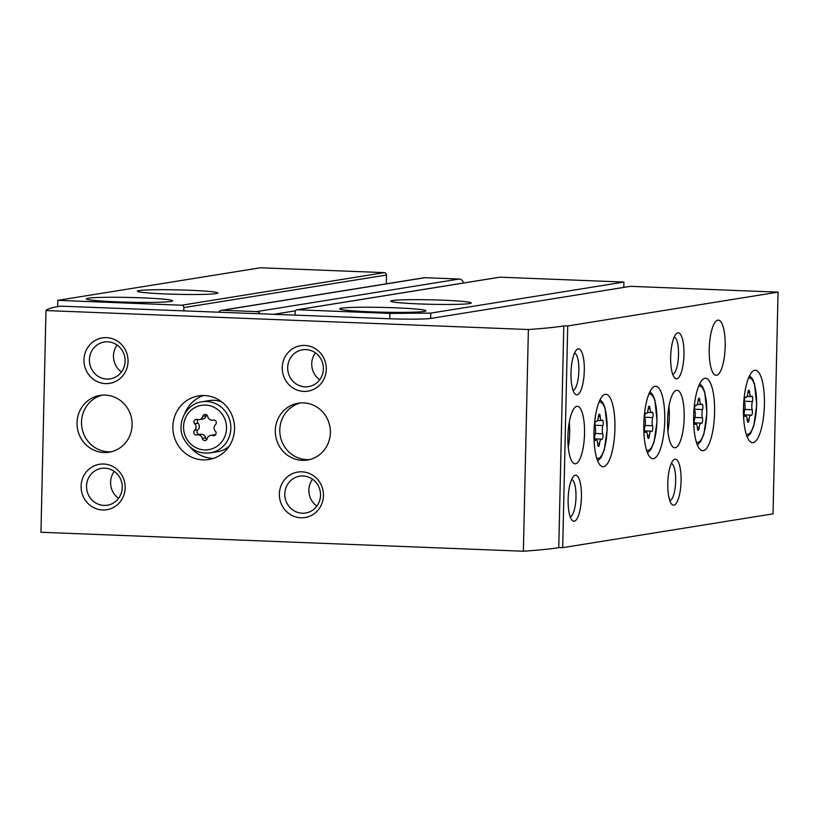 <?xml version="1.0" encoding="UTF-8"?>
<svg xmlns="http://www.w3.org/2000/svg" width="819" height="819" viewBox="0 0 819 819"><rect width="100%" height="100%" fill="white"/><g stroke="black" fill="none" stroke-linecap="round" stroke-linejoin="round"><path stroke-width="1.23" d="M623.812 287.408L623.924 282.053L430.753 313.114L430.63 318.458M442.618 300.184A40.274 2.232 -178.7 0 1 471.253 302.969A40.274 2.232 -178.7 0 1 430.937 304.289A40.274 2.232 -178.7 0 1 390.724 301.146A40.274 2.232 -178.7 0 1 442.618 300.184M395.28 307.801A43.151 2.385 -178.7 0 1 425.962 310.78A43.151 2.385 -178.7 0 1 382.77 312.193A43.151 2.385 -178.7 0 1 339.68 308.824A43.151 2.385 -178.7 0 1 395.28 307.801M389.772 318.755L389.895 313.401L297.369 309.766A2.303 2.201 -99.1 0 0 295.106 311.978L295.045 315.028M389.895 313.401L430.753 313.114M623.924 282.053L500.01 277.18A2.303 2.201 -99.1 0 0 499.59 277.211L296.949 309.797M260.053 313.657A4.607 4.402 -99.1 0 0 256.531 311.609L222.379 310.268A4.607 4.402 -99.1 0 0 218.765 312.029M183.784 310.657L183.855 307.606A2.303 2.201 -99.1 0 0 181.705 305.221L57.78 300.348L57.637 306.613M386.302 283.835L386.496 275.02A2.303 2.201 -99.1 0 0 384.346 272.635L260.422 267.772L57.78 300.348M463.431 283.026A4.607 4.402 -99.1 0 0 459.172 279.033L425.03 277.692A4.607 4.402 -99.1 0 0 424.191 277.733L221.55 310.319M189.271 290.233A40.274 2.232 -178.7 0 1 217.905 293.018A40.274 2.232 -178.7 0 1 177.59 294.328A40.274 2.232 -178.7 0 1 137.367 291.185A40.274 2.232 -178.7 0 1 189.271 290.233M141.933 297.84A43.151 2.385 -178.7 0 1 172.614 300.829A43.151 2.385 -178.7 0 1 129.412 302.231A43.151 2.385 -178.7 0 1 86.323 298.863A43.151 2.385 -178.7 0 1 141.933 297.84M215.51 424.58A2.621 2.508 -99.1 0 0 213.175 420.086A4.586 4.382 -99.1 0 1 207.729 416.543A2.621 2.508 -99.1 0 0 202.846 416.349A4.586 4.382 -99.1 0 1 197.246 419.451A2.621 2.508 -99.1 0 0 194.707 423.761A4.586 4.382 -99.1 0 1 194.564 430.415A2.621 2.508 -99.1 0 0 196.898 434.92A4.586 4.382 -99.1 0 1 202.344 438.462A2.621 2.508 -99.1 0 0 207.227 438.656A4.586 4.382 -99.1 0 1 212.827 435.544A2.621 2.508 -99.1 0 0 215.366 431.234A4.586 4.382 -99.1 0 1 215.51 424.58M562.694 547.665L558.763 547.635A345.249 19.083 -178.7 0 1 523.361 551.228L528.388 329.525L45.977 310.555A345.249 19.083 -178.7 0 1 60.401 306.142L388.114 318.693A34.521 1.904 -178.7 0 0 431.122 318.386L630.446 286.333L778.05 292.137L567.721 325.952L562.694 547.665L773.023 513.851L778.05 292.137M664.741 420.812A36.251 10.412 -87.7 0 1 652.856 458.712A36.251 10.412 -87.7 0 1 643.877 422.082A36.251 10.412 -87.7 0 1 655.702 386.271A36.251 10.412 -87.7 0 1 664.741 420.812M714.577 412.796A36.251 10.412 -87.7 0 1 702.692 450.706A36.251 10.412 -87.7 0 1 693.713 414.066A36.251 10.412 -87.7 0 1 705.538 378.255A36.251 10.412 -87.7 0 1 714.577 412.796M764.403 404.781A36.251 10.412 -87.7 0 1 752.518 442.69A36.251 10.412 -87.7 0 1 743.539 406.06A36.251 10.412 -87.7 0 1 755.364 370.239A36.251 10.412 -87.7 0 1 764.403 404.781M614.915 428.818A36.251 10.412 -87.7 0 1 603.03 466.728A36.251 10.412 -87.7 0 1 594.051 430.098A36.251 10.412 -87.7 0 1 605.876 394.277A36.251 10.412 -87.7 0 1 614.915 428.818M725.184 346.417A27.621 7.934 -87.7 0 1 716.123 375.307A27.621 7.934 -87.7 0 1 709.285 347.389A27.621 7.934 -87.7 0 1 718.294 320.106A27.621 7.934 -87.7 0 1 725.184 346.417M684.182 417.68A28.767 8.262 -87.7 0 1 674.743 447.768A28.767 8.262 -87.7 0 1 667.618 418.693A28.767 8.262 -87.7 0 1 677.006 390.274A28.767 8.262 -87.7 0 1 684.182 417.68M584.52 433.712A28.767 8.262 -87.7 0 1 575.081 463.789A28.767 8.262 -87.7 0 1 567.956 434.715A28.767 8.262 -87.7 0 1 577.344 406.296A28.767 8.262 -87.7 0 1 584.52 433.712M683.957 354.77A23.014 6.603 -87.7 0 1 674.467 377.702A23.014 6.603 -87.7 0 1 670.71 355.579A23.014 6.603 -87.7 0 1 676.187 333.814A23.014 6.603 -87.7 0 1 683.957 354.77M584.295 370.792A23.014 6.603 -87.7 0 1 574.805 393.724A23.014 6.603 -87.7 0 1 571.048 371.601A23.014 6.603 -87.7 0 1 576.535 349.846A23.014 6.603 -87.7 0 1 584.295 370.792M681.08 481.132A23.014 6.603 -87.7 0 1 671.6 504.064A23.014 6.603 -87.7 0 1 667.833 481.941A23.014 6.603 -87.7 0 1 673.32 460.186A23.014 6.603 -87.7 0 1 681.08 481.132M581.429 497.153A23.014 6.603 -87.7 0 1 571.938 520.085A23.014 6.603 -87.7 0 1 568.181 497.962A23.014 6.603 -87.7 0 1 573.669 476.208A23.014 6.603 -87.7 0 1 581.429 497.153M204.443 395.546A32.228 30.815 80.9 0 1 234.48 425.87A32.228 30.815 80.9 0 1 208.825 459.531A32.228 30.815 80.9 0 1 173.28 432.606A32.228 30.815 80.9 0 1 198.597 395.894A32.228 30.815 80.9 0 1 204.443 395.546M105.221 395.096A28.767 27.518 80.9 0 1 132.043 422.164A28.767 27.518 80.9 0 1 109.142 452.221A28.767 27.518 80.9 0 1 77.406 428.183A28.767 27.518 80.9 0 1 100 395.413A28.767 27.518 80.9 0 1 105.221 395.096M303.501 402.887A28.767 27.518 80.9 0 1 330.323 429.955A28.767 27.518 80.9 0 1 307.412 460.012A28.767 27.518 80.9 0 1 275.686 435.974A28.767 27.518 80.9 0 1 298.28 403.204A28.767 27.518 80.9 0 1 303.501 402.887M303.757 391.4A23.014 22.011 -99.1 0 0 323.618 357.688A23.014 22.011 -99.1 0 0 285.462 356.193A23.014 22.011 -99.1 0 0 303.757 391.4M300.89 517.772A23.014 22.011 -99.1 0 0 320.751 484.049A23.014 22.011 -99.1 0 0 282.596 482.555A23.014 22.011 -99.1 0 0 300.89 517.772M105.487 383.609A23.014 22.011 -99.1 0 0 125.348 349.897A23.014 22.011 -99.1 0 0 87.183 348.392A23.014 22.011 -99.1 0 0 105.487 383.609M102.621 509.971A23.014 22.011 -99.1 0 0 122.481 476.259A23.014 22.011 -99.1 0 0 84.316 474.764A23.014 22.011 -99.1 0 0 102.621 509.971M523.361 551.228L40.95 532.268L45.977 310.555M558.763 547.635L563.8 325.931A345.249 19.083 -178.7 0 1 528.388 329.525M563.8 325.931L567.721 325.952M114.261 471.406A18.653 17.844 -99.1 0 0 118.591 498.321M103.972 505.415A18.653 17.844 -99.1 0 0 107.361 505.21A18.653 17.844 -99.1 0 0 122.011 483.968A18.653 17.844 -99.1 0 0 101.433 468.376A18.653 17.844 -99.1 0 0 86.579 487.868A18.653 17.844 -99.1 0 0 103.972 505.415M117.127 345.045A18.653 17.844 -99.1 0 0 121.458 371.949M106.839 379.054A18.653 17.844 -99.1 0 0 110.227 378.849A18.653 17.844 -99.1 0 0 124.877 357.596A18.653 17.844 -99.1 0 0 104.3 342.014A18.653 17.844 -99.1 0 0 89.445 361.507A18.653 17.844 -99.1 0 0 106.839 379.054M312.541 479.197A18.653 17.844 -99.1 0 0 316.861 506.111M302.252 513.206A18.653 17.844 -99.1 0 0 305.63 513.011A18.653 17.844 -99.1 0 0 320.28 491.758A18.653 17.844 -99.1 0 0 299.713 476.167A18.653 17.844 -99.1 0 0 284.858 495.659A18.653 17.844 -99.1 0 0 302.252 513.206M315.407 352.835A18.653 17.844 -99.1 0 0 319.727 379.75M305.118 386.844A18.653 17.844 -99.1 0 0 308.497 386.64A18.653 17.844 -99.1 0 0 323.147 365.397A18.653 17.844 -99.1 0 0 302.58 349.805A18.653 17.844 -99.1 0 0 287.725 369.297A18.653 17.844 -99.1 0 0 305.118 386.844M309.643 459.561A28.767 27.518 80.9 0 1 280.17 435.258A28.767 27.518 80.9 0 1 300.532 402.938M111.364 451.76A28.767 27.518 80.9 0 1 81.89 427.467A28.767 27.518 80.9 0 1 102.262 395.147M213.575 458.353A32.228 30.815 80.9 0 1 190.243 447.164M184.828 413.462A32.228 30.815 80.9 0 1 203.47 395.526M201.924 401.771A25.891 24.765 80.9 0 1 206.623 401.494A25.891 24.765 80.9 0 1 230.763 425.849A25.891 24.765 80.9 0 1 210.145 452.907C198.474 454.105 189.701 449.396 183.804 438.779C176.136 425.081 184.859 404.187 201.924 401.771L209.234 400.604A25.891 24.765 80.9 0 1 213.933 400.317A25.891 24.765 80.9 0 1 221.98 402.047M229.105 446.355A25.891 24.765 80.9 0 1 217.455 451.73L210.145 452.907M199.56 434.469A2.621 2.508 -99.1 0 1 197.881 429.883A4.586 4.382 -99.1 0 0 198.034 423.228L194.707 423.761M197.922 419.635A2.621 2.508 -99.1 0 0 198.034 423.228M199.334 419.645L202.651 419.113A4.586 4.382 -99.1 0 0 206.173 415.817L202.846 416.349M206.623 414.864A2.621 2.508 -99.1 0 0 206.173 415.817M215.479 434.828A4.586 4.382 -99.1 0 0 214.066 434.817L210.739 435.35M197.328 434.828L200.655 434.295A4.586 4.382 -99.1 0 1 205.671 437.93A2.621 2.508 -99.1 0 0 206.767 439.598M571.631 479.463A18.653 5.354 -87.7 0 1 575.992 497.194A18.653 5.354 -87.7 0 1 570.167 516.687M671.293 463.431A18.653 5.354 -87.7 0 1 675.655 481.173A18.653 5.354 -87.7 0 1 669.829 500.655M574.498 353.091A18.653 5.354 -87.7 0 1 578.859 370.833A18.653 5.354 -87.7 0 1 573.034 390.325M674.16 337.07A18.653 5.354 -87.7 0 1 678.521 354.811A18.653 5.354 -87.7 0 1 672.696 374.293M569.266 422.266A28.767 8.262 -87.7 0 1 569.645 433.118A28.767 8.262 -87.7 0 1 568.284 447.235M668.928 406.244A28.767 8.262 -87.7 0 1 669.307 417.096A28.767 8.262 -87.7 0 1 667.946 431.203M602.897 425.573A3.225 0.921 92.3 0 0 603.214 422.092A3.225 0.921 92.3 0 0 602.436 420.116A3.225 0.921 92.3 0 0 602.119 420.301A5.641 1.618 92.3 0 1 601.545 420.618A5.641 1.618 92.3 0 1 600.153 416.533A3.225 0.921 92.3 0 0 599.365 414.199A3.225 0.921 92.3 0 0 598.351 416.82A5.641 1.618 92.3 0 1 596.57 421.416A5.641 1.618 92.3 0 1 596.201 421.242A3.225 0.921 92.3 0 0 595.997 421.15A3.225 0.921 92.3 0 0 595.044 423.239A3.225 0.921 92.3 0 0 595.178 426.812A5.641 1.618 92.3 0 1 594.993 435.002A3.225 0.921 92.3 0 0 594.676 438.482A3.225 0.921 92.3 0 0 595.454 440.458A3.225 0.921 92.3 0 0 595.771 440.274A5.641 1.618 92.3 0 1 596.334 439.957A5.641 1.618 92.3 0 1 597.727 444.041A3.225 0.921 92.3 0 0 598.525 446.375A3.225 0.921 92.3 0 0 599.539 443.744A5.641 1.618 92.3 0 1 601.32 439.158A5.641 1.618 92.3 0 1 601.678 439.322A3.225 0.921 92.3 0 0 601.893 439.424A3.225 0.921 92.3 0 0 602.845 437.336A3.225 0.921 92.3 0 0 602.712 433.763A5.641 1.618 92.3 0 1 602.897 425.573L594.942 425.256M752.385 401.535A3.225 0.921 92.3 0 0 752.702 398.054A3.225 0.921 92.3 0 0 751.924 396.079A3.225 0.921 92.3 0 0 751.607 396.263A5.641 1.618 92.3 0 1 751.043 396.58A5.641 1.618 92.3 0 1 749.651 392.496A3.225 0.921 92.3 0 0 748.853 390.161A3.225 0.921 92.3 0 0 747.839 392.782A5.641 1.618 92.3 0 1 746.058 397.379A5.641 1.618 92.3 0 1 745.689 397.215A3.225 0.921 92.3 0 0 745.485 397.113A3.225 0.921 92.3 0 0 744.532 399.201A3.225 0.921 92.3 0 0 744.666 402.774A5.641 1.618 92.3 0 1 744.481 410.964A3.225 0.921 92.3 0 0 744.164 414.445A3.225 0.921 92.3 0 0 744.942 416.421A3.225 0.921 92.3 0 0 745.259 416.236A5.641 1.618 92.3 0 1 745.833 415.919A5.641 1.618 92.3 0 1 747.225 420.004A3.225 0.921 92.3 0 0 748.013 422.338A3.225 0.921 92.3 0 0 749.027 419.717A5.641 1.618 92.3 0 1 750.808 415.12A5.641 1.618 92.3 0 1 751.177 415.284A3.225 0.921 92.3 0 0 751.381 415.387A3.225 0.921 92.3 0 0 752.333 413.298A3.225 0.921 92.3 0 0 752.2 409.725A5.641 1.618 92.3 0 1 752.385 401.535L744.44 401.218M702.559 409.551A3.225 0.921 92.3 0 0 702.866 406.07A3.225 0.921 92.3 0 0 702.098 404.095A3.225 0.921 92.3 0 0 701.77 404.269A5.641 1.618 92.3 0 1 701.207 404.586A5.641 1.618 92.3 0 1 699.815 400.511A3.225 0.921 92.3 0 0 699.027 398.177A3.225 0.921 92.3 0 0 698.003 400.798A5.641 1.618 92.3 0 1 696.232 405.385A5.641 1.618 92.3 0 1 695.863 405.221A3.225 0.921 92.3 0 0 695.659 405.129A3.225 0.921 92.3 0 0 694.707 407.207A3.225 0.921 92.3 0 0 694.84 410.79A5.641 1.618 92.3 0 1 694.645 418.98A3.225 0.921 92.3 0 0 694.338 422.45A3.225 0.921 92.3 0 0 695.106 424.437A3.225 0.921 92.3 0 0 695.433 424.252A5.641 1.618 92.3 0 1 695.996 423.935A5.641 1.618 92.3 0 1 697.389 428.02A3.225 0.921 92.3 0 0 698.187 430.344A3.225 0.921 92.3 0 0 699.201 427.723A5.641 1.618 92.3 0 1 700.972 423.136A5.641 1.618 92.3 0 1 701.34 423.3A3.225 0.921 92.3 0 0 701.555 423.392A3.225 0.921 92.3 0 0 702.507 421.314A3.225 0.921 92.3 0 0 702.374 417.731A5.641 1.618 92.3 0 1 702.559 409.551L694.604 409.234M652.723 417.557A3.225 0.921 92.3 0 0 653.04 414.076A3.225 0.921 92.3 0 0 652.272 412.1A3.225 0.921 92.3 0 0 651.944 412.285A5.641 1.618 92.3 0 1 651.381 412.602A5.641 1.618 92.3 0 1 649.989 408.517A3.225 0.921 92.3 0 0 649.191 406.183A3.225 0.921 92.3 0 0 648.177 408.814A5.641 1.618 92.3 0 1 646.406 413.4A5.641 1.618 92.3 0 1 646.037 413.237A3.225 0.921 92.3 0 0 645.822 413.134A3.225 0.921 92.3 0 0 644.87 415.223A3.225 0.921 92.3 0 0 645.003 418.796A5.641 1.618 92.3 0 1 644.819 426.986A3.225 0.921 92.3 0 0 644.502 430.466A3.225 0.921 92.3 0 0 645.28 432.442A3.225 0.921 92.3 0 0 645.597 432.268A5.641 1.618 92.3 0 1 646.171 431.951A5.641 1.618 92.3 0 1 647.563 436.025A3.225 0.921 92.3 0 0 648.351 438.36A3.225 0.921 92.3 0 0 649.375 435.739A5.641 1.618 92.3 0 1 651.146 431.142A5.641 1.618 92.3 0 1 651.514 431.316A3.225 0.921 92.3 0 0 651.719 431.408A3.225 0.921 92.3 0 0 652.671 429.33A3.225 0.921 92.3 0 0 652.538 425.747A5.641 1.618 92.3 0 1 652.723 417.557L644.778 417.25M500.01 277.18L297.369 309.766M384.346 272.635L181.705 305.221M295.444 310.81L274.304 314.22M459.172 279.033L256.531 311.609M425.03 277.692L222.379 310.268M386.496 275.02L183.855 307.606M205.549 405.098A22.441 21.458 80.9 0 1 223.382 439.434A22.441 21.458 80.9 0 1 186.179 437.97A22.441 21.458 80.9 0 1 205.549 405.098M197.881 429.883L194.564 430.415M215.11 435.176L212.827 435.544M205.671 437.93L202.344 438.462M598.914 402.344A28.194 8.098 -87.7 0 1 607.084 428.982A28.194 8.098 -87.7 0 1 596.723 458.138M598.382 416.462L600.153 416.533M595.352 433.466L602.712 433.763M597.706 443.673L599.539 443.744M595.137 440.253L595.771 440.274M748.402 378.306A28.194 8.098 -87.7 0 1 756.572 404.944A28.194 8.098 -87.7 0 1 746.211 434.101M698.576 386.322A28.194 8.098 -87.7 0 1 706.746 412.95A28.194 8.098 -87.7 0 1 696.385 442.117M648.75 394.328A28.194 8.098 -87.7 0 1 656.91 420.966A28.194 8.098 -87.7 0 1 646.549 450.133M648.218 408.446L649.989 408.517M645.177 425.46L652.538 425.747M647.542 435.667L649.375 435.739M644.973 432.237L645.597 432.268M698.044 400.44L699.815 400.511M695.003 417.444L702.374 417.731M697.368 427.651L699.201 427.723M694.799 424.222L695.433 424.252M747.88 392.424L749.651 392.496M744.84 409.428L752.2 409.725M747.194 419.645L749.027 419.717M744.635 416.216L745.259 416.236M213.841 420.004L212.745 420.178M597.706 460.933L601.033 457.586L604.248 450.112L607.227 428.931L605.026 407.903L603.142 403.194L600.112 399.641M595.638 421.375L596.57 421.416M597.532 420.454L601.545 420.618M594.727 438.902L601.32 439.158M594.963 439.905L596.334 439.957M747.194 436.896L750.521 433.548L753.746 426.075L756.715 404.893L754.514 383.865L752.63 379.156L749.6 375.604M697.368 444.912L700.685 441.564L703.91 434.09L706.889 412.899L704.688 391.881L702.804 387.172L699.774 383.609M647.532 452.917L650.859 449.57L654.084 442.096L657.063 420.915L654.862 399.887L652.968 395.178L649.938 391.625M645.464 413.36L646.406 413.4M647.358 412.438L651.381 412.602M644.553 430.886L651.146 431.142M644.788 431.889L646.171 431.951M695.29 405.354L696.232 405.385M697.184 404.432L701.207 404.586M694.379 422.87L700.972 423.136M694.625 423.884L695.996 423.935M745.126 397.338L746.058 397.379M747.02 396.416L751.043 396.58M744.215 414.864L750.808 415.12M744.451 415.868L745.833 415.919"/></g></svg>
